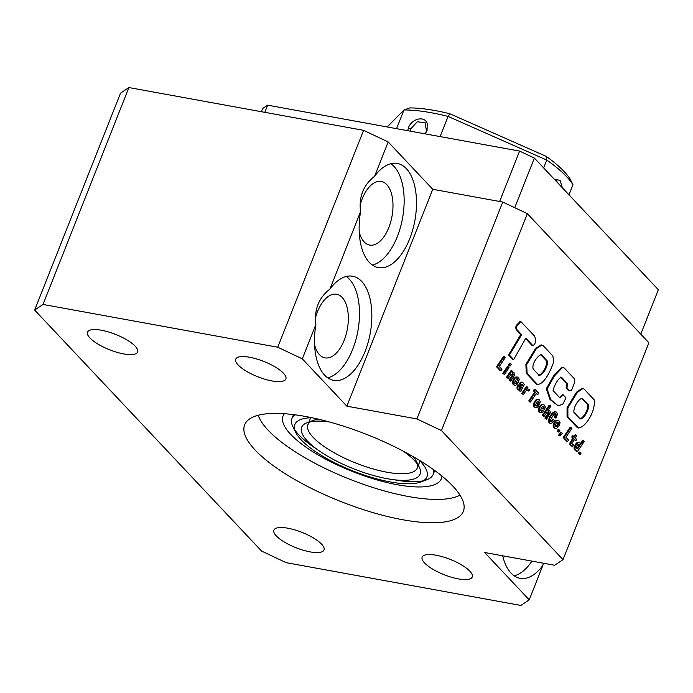 <?xml version="1.0" encoding="UTF-8"?>
<svg xmlns="http://www.w3.org/2000/svg" width="693" height="693" viewBox="0 0 693 693"><rect width="100%" height="100%" fill="white"/><g stroke="black" fill="none" stroke-linecap="round" stroke-linejoin="round"><path stroke-width="1.04" d="M532.648 345.391C536.096 344.993 535.932 338.686 534.416 335.94L520.755 321.483L519.932 321.327C518.477 324.272 514.795 324.619 516.112 329.452L520.789 334.511L508.567 354.92L512.837 359.45L513.66 359.606L525.84 338.132L532.648 345.391L531.826 345.235L525.589 338.582M520.755 321.483C519.3 324.419 515.618 324.774 516.935 329.608L516.112 329.452M516.935 329.608L521.621 334.658L520.789 334.511M521.621 334.658L514.509 346.665L513.686 346.517M514.509 346.665L509.39 355.067L508.567 354.92M509.39 355.067L513.66 359.606M536.573 384.225L526.264 373.276L525.892 364.379L535.542 348.501L541.164 344.837L543.069 345.538L552.884 355.968L553.707 362.092C549.913 372.219 544.005 384.52 537.396 384.381L536.573 384.225M537.396 384.381L527.087 373.423L526.264 373.276M547.279 360.949C548.345 367.065 542.472 375.208 539.137 375.389L533.272 369.152C531.202 364.05 538.366 354.712 541.406 354.703L547.279 360.949L546.456 360.793C547.522 366.918 541.649 375.052 538.314 375.242M540.679 354.651L546.456 360.793M527.087 373.423L526.715 364.527L536.365 348.648L541.987 344.984M563.158 394.828L565.999 397.851L562.872 404.019L558.324 405.916L550.848 399.696L547.072 388.972L554.426 375.944L562.725 367.247L564.163 367.905L574.332 378.699L574.428 382.995L571.595 390.202L569.187 390.661L566.926 388.262L567.498 383.627L561.685 377.46C558.671 377.183 554.053 385.672 553.075 390.601L560.039 397.999L563.158 394.828L562.335 394.681L559.216 397.851M561.131 377.087L560.637 377.087M567.498 383.627L566.675 383.48L560.862 377.313M566.926 388.262L566.103 388.106L566.675 383.48M568.364 390.514L569.975 390.991L568.364 390.514L566.103 388.106M558.324 405.916L550.025 399.54L546.249 388.816L553.603 375.797L561.902 367.099L562.725 367.247M577.416 427.728L567.073 416.736L567.056 407.744L576.489 392.203L581.999 388.435L583.896 388.868L594.074 399.679C596.153 411.252 584.771 428.413 578.239 427.876L577.416 427.728L578.854 428.101L567.896 416.891L567.073 416.736M582.051 398.172L588.374 404.591C589.561 410.447 583.463 419.17 580.188 418.918L573.882 412.222C573.388 406.548 579.374 397.99 582.536 398.397L581.713 398.25L587.551 404.443C588.738 410.299 582.64 419.022 579.365 418.771M588.374 404.591L587.551 404.443M567.896 416.891L567.879 407.9L577.312 392.351L582.822 388.582M580.119 452.157L579.296 452.009L578.265 453.543L579.088 453.69L580.119 452.157L581.089 453.187L580.05 454.712L578.265 453.543M580.05 454.712L579.088 453.69M579.374 444.36L579.383 446.335L577.399 448.856L576.437 448.769L576.126 447.505L577.018 445.608L578.326 444.256L579.374 444.36L578.551 444.204L578.56 446.188L576.429 448.752M579.478 444.499L578.655 444.352M579.591 445.608L578.768 445.452M579.383 446.335L578.56 446.188M578.759 447.453L577.936 447.306M578.742 447.496L577.919 447.34M578.057 448.354L577.234 448.206M577.399 448.856L576.576 448.709M583.315 440.635L580.474 444.923L580.604 443.667L579.088 442.385L577.46 443.061L575.459 445.703L574.93 449.185L576.212 450.441L577.044 450.008L576.455 450.892L577.312 451.81L584.173 441.554L582.492 440.479L580.5 443.485M579.088 442.385L576.637 442.914L574.185 446.664L574.107 449.038L574.748 450L576.212 450.441M578.334 442.55L577.512 442.394M578.127 442.628L577.304 442.472M577.46 443.061L576.637 442.914M576.775 443.711L575.952 443.555M576.091 444.629L575.268 444.473M575.459 445.703L574.636 445.556M575.008 446.812L574.185 446.664M574.818 447.843L573.995 447.695M574.8 448.12L573.977 447.973M574.93 449.185L574.107 449.038M575.389 449.982L574.566 449.835M575.571 450.147L574.748 450M575.874 450.381L576.489 451.654L577.312 451.81M576.455 450.892L575.632 450.736M575.84 440.713L576.671 439.457L575.337 438.045L576.845 435.793L575.97 434.866L574.462 437.118L573.371 435.958L572.539 437.205L573.639 438.374L570.859 442.766L570.036 442.61L569.932 444.585L571.067 445.997L572.531 446.335L573.466 444.897L571.855 443.485L574.506 439.301L575.84 440.713L574.22 439.726M570.859 442.766L570.668 443.841L569.845 443.693M570.668 443.841L570.763 444.733L569.932 444.585M570.763 444.733L571.223 445.556L570.4 445.408M571.223 445.556L570.504 445.512M571.327 445.66L571.89 446.153L571.067 445.997M571.89 446.153L572.531 446.335M575.97 434.866L575.147 434.71L573.925 436.547M573.371 435.958L572.539 435.802L571.716 437.058L572.816 438.227L570.036 442.61M572.539 437.205L571.716 437.058M573.639 438.374L572.816 438.227M571.422 441.71L570.599 441.562M565.93 437.274L571.838 428.447L570.902 427.451L570.079 427.304L563.192 437.534L566.796 441.354L567.619 441.502L568.589 440.107L565.93 437.274M570.902 427.451L564.015 437.681L563.192 437.534M564.015 437.681L567.619 441.502M561.373 434.684L562.318 433.246L560.533 432.077L559.831 433.965L558.419 435.23L559.753 435.914L561.373 434.684M561.356 432.224L560.325 433.757L559.502 433.61M560.325 433.757L560.654 434.113L559.831 433.965M560.654 434.113L559.251 435.377L558.419 435.23M559.251 435.377L559.753 435.914M558.913 429.634L558.09 429.478L557.051 431.003L557.874 431.159L558.913 429.634L559.875 430.656L558.844 432.189L557.051 431.003M558.844 432.189L557.874 431.159M558.471 422.271L558.584 424.255L556.566 426.732L555.569 426.602L555.258 425.346L556.089 423.38L557.458 422.098L558.471 422.271L557.648 422.124L557.761 424.099L555.604 426.619M558.575 422.409L557.752 422.254M558.749 423.475L557.926 423.319M558.584 424.255L557.761 424.099M557.986 425.398L557.163 425.251M557.917 425.511L557.094 425.363M557.215 426.325L556.392 426.178M556.566 426.732L555.743 426.585M556.548 420.348L554.331 422.236L553.153 426.022L554.391 428.213L556.609 428.421L559.381 425.537L560.031 422.669L558.792 420.469L556.375 420.408M557.198 420.556L555.665 420.807M556.488 420.954L554.98 421.413M555.803 421.569L555.154 422.384L554.331 422.236M555.154 422.384L554.599 423.362L553.776 423.215M554.599 423.362L554.166 424.488L553.343 424.341M554.166 424.488L553.976 425.623L553.153 425.476M553.976 425.623L553.976 426.169L553.153 426.022M553.976 426.169L554.175 427.183L553.352 427.027M554.175 427.183L554.66 427.962L553.837 427.815M554.66 427.962L555.214 428.361L554.391 428.213M555.214 428.361L555.864 428.534M558.134 420.348L557.371 420.504M553.62 419.334L551.723 421.5L550.588 421.041L550.9 419.066L553.43 415.055L554.625 413.86L555.959 413.799L556.158 415.107L555.076 417.238L555.977 418.191L557.519 414.197L556.566 412.084L554.452 411.772L553.057 412.482L549.566 416.874L548.362 420.937L549.029 422.713L551.013 423.354L552.468 422.791L554.591 420.365L552.797 419.178L550.779 421.387M555.275 411.919L553.664 412.084M553.057 412.482L554.478 412.248L553.655 412.101M553.88 412.63L552.416 413.028M553.239 413.184L551.741 413.738M552.564 413.886L551.871 414.769L551.048 414.613M551.871 414.769L551.143 415.8L550.32 415.653M551.143 415.8L550.389 417.021L549.566 416.874M550.389 417.021L549.818 418.174L548.995 418.018M549.818 418.174L549.436 419.213L548.613 419.057M549.436 419.213L549.22 420.166L548.397 420.01M549.22 420.166L549.185 421.084L548.362 420.937M549.185 421.084L549.393 422.098L548.57 421.942M549.393 422.098L549.852 422.86L549.029 422.713M549.852 422.86L550.363 423.232L549.532 423.085M550.363 423.232L551.013 423.354M552.927 420.322L552.104 420.175M552.269 421.101L551.446 420.946M551.723 421.5L550.9 421.353M555.959 413.799L555.162 413.652M555.145 413.66L555.336 414.96L554.253 417.082L555.977 418.191M556.098 413.998L555.275 413.851M556.167 415.055L555.344 414.908M556.158 415.107L555.336 414.96M555.786 416.051L554.963 415.904M555.076 417.238L554.253 417.082M555.968 411.867L554.452 411.772M548.778 410.36L547.799 410.819L550.874 406.176L550.034 405.292L543.147 415.523L544.014 416.441L546.985 412.318L548.899 411.885L548.085 411.737L547.816 413.704L544.889 418.096L546.586 419.17L550.45 412.517L549.913 410.854L548.172 410.256M548.899 411.885L549.125 412.751L548.302 412.604M547.816 413.704L548.639 413.851L549.116 412.777L548.293 412.621M548.639 413.851L545.712 418.243L544.889 418.096M545.712 418.243L546.586 419.17M550.034 405.292L549.211 405.136L542.324 415.367L544.014 416.441M543.147 415.523L542.324 415.367M542.732 410.117L541.605 411.148L540.644 410.732L541.328 407.588L542.671 406.306L543.667 406.548L543.572 408.575L544.507 409.572L545.313 406.895L544.022 404.755L541.571 404.66L538.963 407.527L538.548 411.304L539.457 412.439L540.912 412.794L542.281 412.465L543.633 411.079L541.909 409.97L540.878 410.932M542.628 404.729L541.571 404.66M542.394 404.807L540.869 405.067M541.692 405.214L540.193 405.682M541.016 405.838L540.349 406.661L539.526 406.514M540.349 406.661L539.786 407.675L538.963 407.527M539.786 407.675L539.353 408.801L538.53 408.653M539.353 408.801L539.163 409.892L538.34 409.745M539.163 409.892L539.163 410.438L538.34 410.291M539.163 410.438L539.371 411.46L538.548 411.304M539.371 411.46L539.847 412.231L539.024 412.084M539.847 412.231L540.28 412.586L539.457 412.439M540.28 412.586L540.912 412.794M542.238 410.715L541.415 410.568M541.605 411.148L541.172 411.07M542.662 406.315L543.208 407.302L542.749 408.428L544.507 409.572M543.667 406.548L542.844 406.401M544.014 407.328L543.191 407.172M544.031 407.449L543.208 407.302M543.572 408.575L542.749 408.428M543.373 404.591L541.805 404.582M538.764 401.221L538.782 403.196L537.118 401.429L538.764 401.221L537.933 401.074L538.115 402.486M539.085 402.087L538.262 401.94M537.525 405.31L536.581 406.02L535.706 405.457L536.252 402.642L538.894 405.44L540.358 401.775L539.067 399.523L536.876 399.341L534.624 401.308L533.411 404.504L533.645 406.124L535.022 407.449L537.058 407.467L538.426 406.263L537.525 405.31L535.958 405.743M537.699 399.489L536.659 399.419M537.482 399.566L535.975 399.835M536.798 399.991L535.291 400.459M536.113 400.606L535.446 401.455L534.624 401.308M535.446 401.455L534.892 402.451L534.06 402.295M534.892 402.451L534.433 403.56L533.61 403.404M534.433 403.56L534.234 404.651L533.411 404.504M534.234 404.651L534.242 405.301L533.419 405.145M534.242 405.301L534.468 406.28L533.645 406.124M534.468 406.28L534.979 407.06L534.156 406.912M534.979 407.06L534.398 407.137M535.221 407.293L535.845 407.597M537.24 405.578L536.417 405.431M536.01 403.109L538.894 405.44M538.426 399.359L536.876 399.341M537.751 394.672L538.695 393.252L535.135 389.466L534.312 389.31L533.359 390.739L534.658 392.117L528.742 400.944L529.677 401.94L530.5 402.087L536.417 393.26L537.751 394.672L536.131 393.685M535.135 389.466L534.182 390.895L533.359 390.739M534.182 390.895L535.481 392.264L534.658 392.117M535.481 392.264L529.565 401.1L528.742 400.944M529.565 401.1L530.5 402.087M527.52 388.851L526.836 389.379L527.936 387.708L527.096 386.815L522.513 393.607L523.38 394.525L526.03 390.826L527.564 390.202L528.724 391.086L529.79 389.483L527.217 388.799M527.096 386.815L526.273 386.668L521.69 393.459L523.38 394.525M522.513 393.607L521.69 393.459M527.226 390.246L528.724 391.086M528.17 390.445L527.347 390.289M521.179 388.141L519.334 388.123L519.828 386.399L521.794 387.17L521.179 388.141L519.611 388.279M520.66 386.677L521.379 387.144M520.945 387.066L520.356 387.985M520.772 388.366L519.949 388.21M522.635 384.208L522.721 385.802L519.663 384.91L517.94 386.772L517.888 388.582L518.589 389.622L520.131 389.683L519.785 390.705L520.686 391.658L524.246 384.554L522.687 382.267L520.893 382.155L519.499 383.324L520.391 384.277L522.635 384.208L521.812 384.061L521.829 385.663M522.002 382.224L520.893 382.155M521.716 382.302L520.2 382.571M521.023 382.718L520.322 383.472L519.499 383.324M520.322 383.472L521.214 384.424M522.678 384.26L521.855 384.104M522.998 385.091L522.175 384.944M522.721 385.802L521.898 385.654M520.296 384.892L518.156 385.1L517.117 386.625L517.532 389.258L519.23 389.925M519.663 384.91L518.84 384.762M518.979 385.247L518.156 385.1M518.312 386.018L517.489 385.871M517.94 386.772L517.117 386.625M517.766 387.881L516.943 387.733M517.888 388.582L517.065 388.426M518.355 389.405L517.532 389.258M518.589 389.622L517.766 389.475M519.118 389.908L518.962 390.549L520.686 391.658M519.897 390.142L519.074 389.994M519.785 390.705L518.962 390.549M522.687 382.267L521.179 382.077M517.732 378.898L517.758 380.864L516.086 379.088L517.732 378.898L516.909 378.742L517.091 380.154M518.061 379.755L517.229 379.608M516.493 382.969L515.54 383.679L514.682 383.125L515.228 380.31L517.853 383.099L519.334 379.443L518.035 377.191L515.843 377.009L513.6 378.976L512.37 382.164L513.374 384.814L515.531 385.291L516.727 384.667L517.394 383.922L516.493 382.969L514.925 383.402M516.666 377.157L515.635 377.087M516.458 377.235L514.942 377.503M515.765 377.659L514.267 378.127M515.09 378.274L514.423 379.123L513.6 378.976M514.423 379.123L513.851 380.111L513.028 379.955M513.851 380.111L513.409 381.228L512.586 381.072M513.409 381.228L513.192 382.311L512.37 382.164M513.192 382.311L513.21 382.96L512.387 382.805M513.21 382.96L513.444 383.948L512.621 383.792M513.444 383.948L513.955 384.728L513.132 384.58M513.955 384.728L513.374 384.814M514.197 384.961L514.804 385.256M516.216 383.246L515.393 383.099M514.986 380.778L517.853 383.099M517.385 377.018L515.843 377.009M512.941 372.297L511.954 372.756L512.725 371.552L511.07 370.512L506.488 377.304L508.177 378.378L511.148 374.255L513.054 373.822L512.248 373.674L511.98 375.641L509.052 380.033L509.927 380.959L510.75 381.107L514.31 375.589L514.076 372.791L512.318 372.184M511.893 370.66L507.311 377.46L506.488 377.304M507.311 377.46L508.177 378.378M513.054 373.822L513.288 374.688L512.465 374.541M511.98 375.641L512.803 375.788L513.279 374.714L512.456 374.558M512.803 375.788L509.875 380.18L509.052 380.033M509.875 380.18L510.75 381.107M510.083 366.121L511.295 364.258L510.429 363.34L509.606 363.193L508.393 365.046L510.083 366.121L508.393 365.046M510.429 363.34L509.225 365.202M504.478 374.445L509.052 367.654L508.194 366.736L507.371 366.588L502.815 373.406L504.478 374.445L502.815 373.406M508.194 366.736L503.638 373.553M499.289 366.502L505.197 357.675L504.261 356.678L503.439 356.523L496.543 366.744L500.147 370.582L500.97 370.729L501.949 369.326L499.289 366.502M504.261 356.678L497.366 366.892L496.543 366.744M497.366 366.892L500.97 370.729M640.774 334.139L658.35 289.735L534.381 158.073L519.594 151.083L267.637 105.163L262.612 108.532L261.356 111.703M264.804 112.327L267.637 105.163M519.594 151.083L499.644 201.481M514.726 207.701L534.381 158.073M390.887 163.704A52.919 27.521 -79.7 0 1 394.022 166.415A52.919 27.521 -79.7 0 1 401.836 221.725A52.919 27.521 -79.7 0 1 372.41 265.081M360.559 211.694A52.919 27.521 100.3 0 0 369.274 262.37A52.919 27.521 100.3 0 0 378.335 267.585A52.919 27.521 100.3 0 0 412.716 229.842A52.919 27.521 100.3 0 0 406.375 168.668A52.919 27.521 100.3 0 0 397.314 163.453A52.919 27.521 100.3 0 0 374.575 176.308C363.383 185.022 358.714 196.821 360.559 211.694L329.92 289.085C318.728 297.808 314.059 309.606 315.904 324.48A52.919 27.521 100.3 0 0 324.627 375.147A52.919 27.521 100.3 0 0 333.679 380.362A52.919 27.521 100.3 0 0 368.061 342.628A52.919 27.521 100.3 0 0 361.72 281.453A52.919 27.521 100.3 0 0 352.659 276.238A52.919 27.521 100.3 0 0 329.92 289.085M346.231 276.49A52.919 27.521 -79.7 0 1 349.367 279.201A52.919 27.521 -79.7 0 1 357.181 334.502A52.919 27.521 -79.7 0 1 327.754 377.867M101.412 330.24A26.949 8.238 21.6 0 1 127.166 340.072A26.949 8.238 21.6 0 1 137.612 352.001A26.949 8.238 21.6 0 1 123.701 353.915A26.949 8.238 21.6 0 1 97.956 344.092A26.949 8.238 21.6 0 1 87.5 332.155A26.949 8.238 21.6 0 1 101.412 330.24M305.37 416.441A117.602 35.949 21.6 0 1 417.723 459.312A117.602 35.949 21.6 0 1 463.34 511.373A117.602 35.949 21.6 0 1 402.624 519.724A117.602 35.949 21.6 0 1 290.272 476.845A117.602 35.949 21.6 0 1 244.655 424.792A117.602 35.949 21.6 0 1 305.37 416.441M249.653 357.267A26.949 8.238 21.6 0 1 275.398 367.091A26.949 8.238 21.6 0 1 285.854 379.019A26.949 8.238 21.6 0 1 271.942 380.933A26.949 8.238 21.6 0 1 246.197 371.11A26.949 8.238 21.6 0 1 235.741 359.173A26.949 8.238 21.6 0 1 249.653 357.267M314.579 344.837A32.337 16.814 100.3 0 0 325.017 357.865A32.337 16.814 100.3 0 0 344.187 340.254A32.337 16.814 100.3 0 0 336.616 294.23A32.337 16.814 100.3 0 0 317.446 311.85A32.337 16.814 100.3 0 0 315.454 317.844M359.234 232.051A32.337 16.814 100.3 0 0 369.672 245.079A32.337 16.814 100.3 0 0 388.842 227.469A32.337 16.814 100.3 0 0 381.271 181.453A32.337 16.814 100.3 0 0 362.101 199.064A32.337 16.814 100.3 0 0 360.109 205.059M502.694 555.786A52.919 27.521 100.3 0 0 511.018 573.111A52.919 27.521 100.3 0 0 520.079 578.326A52.919 27.521 100.3 0 0 542.827 565.479L543.381 563.201M310.1 551.879A26.949 8.238 -158.4 0 0 324.012 549.965A26.949 8.238 -158.4 0 0 313.565 538.037A26.949 8.238 -158.4 0 0 287.812 528.205A26.949 8.238 -158.4 0 0 273.9 530.119A26.949 8.238 -158.4 0 0 284.355 542.056A26.949 8.238 -158.4 0 0 310.1 551.879M458.342 578.898A26.949 8.238 -158.4 0 0 472.254 576.983A26.949 8.238 -158.4 0 0 461.798 565.055A26.949 8.238 -158.4 0 0 436.053 555.232A26.949 8.238 -158.4 0 0 422.141 557.137A26.949 8.238 -158.4 0 0 432.588 569.074A26.949 8.238 -158.4 0 0 458.342 578.898M531.947 561.122A52.919 27.521 -79.7 0 1 514.154 575.831M563.019 559.649L648.891 342.758L527.33 213.652L502.754 202.044L432.753 189.284L388.175 141.944L363.6 130.336L128.889 87.561L120.521 93.165L34.65 310.057L261.573 551.056L286.148 562.664L520.859 605.439L529.218 599.835L484.65 552.503L554.651 565.254L563.019 559.649L441.45 430.544L416.874 418.936L346.872 406.176L302.304 358.835L277.728 347.228L43.018 304.452L34.65 310.057M128.889 87.561L43.018 304.452M542.827 565.479L529.218 599.835M363.6 130.336L277.728 347.228M388.175 141.944L374.575 176.308M315.904 324.48L302.304 358.835M432.753 189.284L346.872 406.176M502.754 202.044L416.874 418.936M527.33 213.652L441.45 430.544M423.44 480.751A75.953 23.215 21.6 0 1 393.988 479.747A75.953 23.215 21.6 0 1 393.91 479.729M316.926 449.255A75.953 23.215 21.6 0 1 294.698 429.781M419.213 460.213A71.05 21.717 21.6 0 1 420.859 481.981A71.05 21.717 21.6 0 1 390.246 481.93A71.05 21.717 21.6 0 1 295.738 432.441L292.957 426.845A75.953 23.215 21.6 0 1 291.97 418.433A75.953 23.215 21.6 0 1 294.949 414.786M295.738 432.441A71.05 21.717 21.6 0 1 311.841 417.706M318.815 419.256A58.801 17.975 -158.4 0 0 312.933 420.521L307.077 422.704A63.704 19.473 -158.4 0 0 307.337 440.973A63.704 19.473 -158.4 0 0 380.301 477.26A63.704 19.473 -158.4 0 0 419.256 467.125A63.704 19.473 -158.4 0 0 414.397 460.49A63.704 19.473 -158.4 0 0 403.698 451.412M310.421 421.786A58.801 17.975 -158.4 0 0 307.909 424.748A58.801 17.975 -158.4 0 0 313.167 437.387A58.801 17.975 -158.4 0 0 386.893 472.21A58.801 17.975 -158.4 0 0 417.255 468.035A58.801 17.975 -158.4 0 0 417.455 464.154M329.175 421.898A63.704 19.473 -158.4 0 0 307.077 422.704M419.256 467.125L416.484 461.521A58.801 17.975 -158.4 0 0 413.063 456.574M433.523 469.655A75.953 23.215 21.6 0 1 433.203 474.35A75.953 23.215 21.6 0 1 426.715 479.799L420.859 481.981M258.212 415.246A111.945 34.217 -158.4 0 0 408.48 496.526A111.945 34.217 -158.4 0 0 459.987 495.131M284.433 413.712A85.135 26.022 -158.4 0 0 283.48 415.098A85.135 26.022 -158.4 0 0 314.787 452.936A85.135 26.022 -158.4 0 0 397.401 484.753A85.135 26.022 -158.4 0 0 441.675 477.728A85.135 26.022 -158.4 0 0 441.917 476.065M425.156 133.87L427.079 130.596L427.191 123.293C424.315 115.402 411.555 118.772 408.437 127.85L407.675 130.691M396.561 128.664L403.967 109.953A107.805 32.952 21.6 0 1 431.367 112.751A107.805 32.952 21.6 0 1 448.085 116.424L546.742 160.057A107.805 32.952 21.6 0 1 572.981 184.719L568.979 194.82M410.083 131.124L410.724 128.872L417.264 121.795L425.086 122.67L426.498 131.185L424.974 133.836M555.76 180.241L559.667 184.927M562.361 187.786L560.083 180.319L554.409 179.348M543.633 167.905L546.742 160.057L546.11 156.332A102.902 31.454 21.6 0 1 569.941 178.725L572.981 184.719M440.098 136.599L448.085 116.424L449.887 113.773L546.11 156.332M449.887 113.773A102.902 31.454 -158.4 0 0 409.823 107.9L403.967 109.953L387.248 126.966M520.789 386.763L519.967 386.616M426.498 131.185L427.079 130.596M408.437 127.85L410.724 128.863M562.785 367.351L563.608 367.498M293.486 414.605L291.97 418.433M420.027 461.036L418.347 465.28M310.681 417.749L309 421.985M434.719 470.521L433.203 474.35"/></g></svg>
